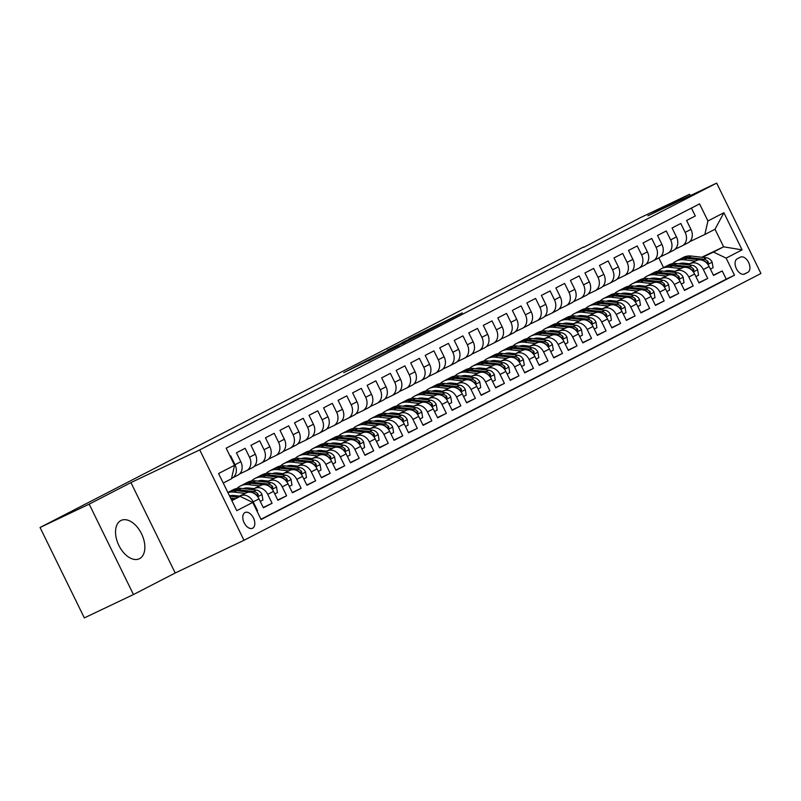 <?xml version="1.0" encoding="UTF-8"?>
<svg xmlns="http://www.w3.org/2000/svg" width="801" height="801" viewBox="0 0 801 801"><rect width="100%" height="100%" fill="white"/><g stroke="black" fill="none" stroke-linecap="round" stroke-linejoin="round"><path stroke-width="1.2" d="M445.316 321.672L462.307 312.881L408.76 339.033L445.316 321.672M139.544 558.657A21.226 12.746 64.6 0 0 141.617 533.947A21.226 12.746 64.6 0 0 121.091 520.43A21.226 12.746 64.6 0 0 120.871 520.54A21.226 12.746 64.6 0 0 118.788 545.261A21.226 12.746 64.6 0 0 139.314 558.768A21.226 12.746 64.6 0 0 139.544 558.657M252.625 528.199A8.711 5.227 64.6 0 0 253.486 518.057A8.711 5.227 64.6 0 0 245.056 512.51A8.711 5.227 64.6 0 0 244.966 512.56A8.711 5.227 64.6 0 0 244.115 522.703A8.711 5.227 64.6 0 0 252.535 528.239A8.711 5.227 64.6 0 0 252.625 528.199M368.18 360.981L399.068 345.581L360.019 364.185L343.699 372.675L392.77 348.695L368.2 361.031M130.933 482.602L89.181 504.139L40.05 527.499L84.335 617.901L133.467 594.542L175.219 572.995L244.005 540.295L199.719 449.902L130.933 482.602L175.219 572.995M690.302 195.634L689.621 194.253L647.879 215.799L716.665 183.099L199.719 449.902M689.621 194.253L640.49 217.612L583.659 247.349M40.05 527.499L583.498 247.028M422.758 333.296L442.422 323.143L387.053 350.237L422.758 333.296M420.765 334.397L364.896 361.682L420.765 334.397M256.971 511.078L257.562 510.768L256.971 511.058M237.777 497.131L240.55 495.819A10.884 8.701 62.7 0 1 253.196 501.857L259.003 498.853L263.369 507.774L272.09 503.278L263.229 507.484M252.295 489.641L255.068 488.32A10.884 8.701 62.7 0 1 267.714 494.357L273.521 491.363L277.897 500.275L286.608 495.779L277.757 499.994M266.813 482.152L269.587 480.83A10.884 8.701 62.7 0 1 282.242 486.868L288.05 483.864L292.415 492.785L301.126 488.29L292.275 492.495M281.341 474.653L284.115 473.331A10.884 8.701 62.7 0 1 296.76 479.368L302.568 476.375L306.933 485.286L315.654 480.79L306.793 485.005M295.859 467.163L298.633 465.842A10.884 8.701 62.7 0 1 311.279 471.879L317.086 468.875L321.461 477.796L330.172 473.301L321.321 477.506M310.377 459.664L313.151 458.342A10.884 8.701 62.7 0 1 325.797 464.38L331.614 461.386L335.979 470.297L344.69 465.802L335.839 470.017M324.896 452.175L327.669 450.853A10.884 8.701 62.7 0 1 340.325 456.89L346.132 453.887L350.498 462.808L359.208 458.312L350.357 462.517M339.424 444.675L342.197 443.353A10.884 8.701 62.7 0 1 354.843 449.391L360.65 446.397L365.016 455.308L373.737 450.813L364.876 455.028M353.942 437.186L356.715 435.864A10.884 8.701 62.7 0 1 369.361 441.902L375.168 438.898L379.544 447.819L388.255 443.323L379.404 447.529M368.46 429.686L371.233 428.365A10.884 8.701 62.7 0 1 383.889 434.402L389.697 431.409L394.062 440.32L402.773 435.824L393.922 440.039M382.988 422.197L385.762 420.875A10.884 8.701 62.7 0 1 398.407 426.913L404.215 423.909L408.58 432.83L417.301 428.335L408.44 432.54M397.506 414.698L400.28 413.376A10.884 8.701 62.7 0 1 412.926 419.414L418.733 416.42L423.108 425.331L431.819 420.835L422.968 425.051M412.024 407.208L414.798 405.887A10.884 8.701 62.7 0 1 427.444 411.924L433.261 408.921L437.626 417.842L446.337 413.346L437.486 417.551M426.543 399.709L429.316 398.387A10.884 8.701 62.7 0 1 441.972 404.425L447.779 401.431L452.144 410.342L460.855 405.847L452.004 410.062M441.071 392.22L443.844 390.898A10.884 8.701 62.7 0 1 456.49 396.936L462.297 393.932L466.663 402.853L475.383 398.357L466.522 402.563M455.589 384.72L458.362 383.399A10.884 8.701 62.7 0 1 471.008 389.436L476.815 386.442L481.191 395.354L489.902 390.858L481.051 395.073M470.107 377.231L472.88 375.909A10.884 8.701 62.7 0 1 485.536 381.947L491.343 378.943L495.709 387.864L504.42 383.369L495.569 387.574M484.635 369.732L487.409 368.41A10.884 8.701 62.7 0 1 500.054 374.447L505.862 371.454L510.227 380.365L518.948 375.869L510.087 380.085M499.153 362.242L501.927 360.921A10.884 8.701 62.7 0 1 514.572 366.958L520.38 363.954L524.755 372.876L533.466 368.38L524.615 372.585M513.671 354.743L516.445 353.421A10.884 8.701 62.7 0 1 529.091 359.459L534.908 356.465L539.273 365.376L547.984 360.881L539.133 365.096M528.189 347.254L530.963 345.932A10.884 8.701 62.7 0 1 543.619 351.969L549.426 348.966L553.791 357.887L562.502 353.391L553.651 357.596M542.718 339.754L545.491 338.433A10.884 8.701 62.7 0 1 558.137 344.47L563.944 341.476L568.309 350.387L577.03 345.892L568.169 350.107M557.236 332.265L560.009 330.943A10.884 8.701 62.7 0 1 572.655 336.981L578.462 333.977L582.838 342.898L591.549 338.402L582.697 342.608M571.754 324.765L574.527 323.444A10.884 8.701 62.7 0 1 587.183 329.481L592.99 326.488L597.356 335.399L606.067 330.903L597.216 335.118M586.282 317.276L589.055 315.954A10.884 8.701 62.7 0 1 601.701 321.992L607.508 318.988L611.874 327.909L620.585 323.414L611.734 327.619M600.8 309.777L603.574 308.455A10.884 8.701 62.7 0 1 616.219 314.493L622.027 311.499L626.402 320.41L635.113 315.914L626.262 320.13M615.318 302.287L618.092 300.966A10.884 8.701 62.7 0 1 630.737 307.003L636.555 304L640.92 312.921L649.631 308.425L640.78 312.63M629.836 294.788L632.61 293.466A10.884 8.701 62.7 0 1 645.266 299.504L651.073 296.51L655.438 305.421L664.149 300.926L655.298 305.141M644.364 287.299L647.138 285.977A10.884 8.701 62.7 0 1 659.784 292.015L665.591 289.011L669.956 297.932L678.677 293.436L669.816 297.642M658.883 279.799L661.656 278.478A10.884 8.701 62.7 0 1 674.302 284.515L680.109 281.521L684.485 290.433L693.195 285.937L684.344 290.152M673.401 272.31L676.174 270.988A10.884 8.701 62.7 0 1 688.83 277.026L694.637 274.022L699.003 282.943L707.714 278.448L703.348 269.526A10.884 8.701 -117.3 0 0 690.702 263.489L687.929 264.811M698.862 282.653L707.714 278.448M691.423 208.06L695.308 215.98L686.597 220.475L690.963 229.396A10.884 8.701 -117.3 0 1 688.089 242.803A10.884 8.701 -117.3 0 1 687.889 242.903M675.123 249.211L682.082 245.897A10.884 8.701 -117.3 0 0 682.282 245.797A10.884 8.701 -117.3 0 0 685.155 232.39L680.79 223.479L672.069 227.975L676.444 236.886A10.884 8.701 -117.3 0 1 673.571 250.292A10.884 8.701 -117.3 0 1 673.371 250.403M660.595 256.7L667.563 253.396A10.884 8.701 62.7 0 0 667.764 253.296A10.884 8.701 62.7 0 0 670.637 239.889L666.262 230.968L657.551 235.464L661.916 244.385A10.884 8.701 -117.3 0 1 659.053 257.792A10.884 8.701 -117.3 0 1 658.843 257.892M646.077 264.2L653.035 260.886A10.884 8.701 62.7 0 0 653.246 260.786A10.884 8.701 62.7 0 0 656.109 247.379L651.744 238.468L643.033 242.963L647.398 251.874A10.884 8.701 -117.3 0 1 644.525 265.281A10.884 8.701 -117.3 0 1 644.324 265.391M631.558 271.689L638.517 268.385A10.884 8.701 62.7 0 0 638.717 268.285A10.884 8.701 62.7 0 0 641.591 254.878L637.226 245.957L628.505 250.453L632.88 259.374A10.884 8.701 -117.3 0 1 630.007 272.781A10.884 8.701 -117.3 0 1 629.806 272.881M617.04 279.189L623.999 275.874A10.884 8.701 62.7 0 0 624.199 275.774A10.884 8.701 62.7 0 0 627.073 262.368L622.697 253.456L613.987 257.952L618.362 266.863A10.884 8.701 -117.3 0 1 615.488 280.27A10.884 8.701 -117.3 0 1 615.288 280.38M602.512 286.678L609.471 283.374A10.884 8.701 62.7 0 0 609.681 283.274A10.884 8.701 62.7 0 0 612.545 269.867L608.179 260.946L599.468 265.441L603.834 274.363A10.884 8.701 -117.3 0 1 600.97 287.769A10.884 8.701 -117.3 0 1 600.76 287.869M587.994 294.177L594.953 290.863A10.884 8.701 62.7 0 0 595.163 290.763A10.884 8.701 62.7 0 0 598.027 277.356L593.661 268.445L584.95 272.941L589.316 281.852A10.884 8.701 -117.3 0 1 586.442 295.259A10.884 8.701 -117.3 0 1 586.242 295.369M573.476 301.667L580.435 298.362A10.884 8.701 62.7 0 0 580.635 298.262A10.884 8.701 62.7 0 0 583.508 284.856L579.143 275.934L570.422 280.43L574.798 289.351A10.884 8.701 -117.3 0 1 571.924 302.758A10.884 8.701 -117.3 0 1 571.724 302.858M558.958 309.166L565.917 305.852A10.884 8.701 62.7 0 0 566.117 305.752A10.884 8.701 62.7 0 0 568.99 292.345L564.615 283.434L555.904 287.929L560.269 296.841A10.884 8.701 -117.3 0 1 557.406 310.247A10.884 8.701 -117.3 0 1 557.196 310.357M544.43 316.655L551.388 313.351A10.884 8.701 62.7 0 0 551.599 313.251A10.884 8.701 62.7 0 0 554.462 299.844L550.097 290.923L541.386 295.419L545.751 304.34A10.884 8.701 -117.3 0 1 542.878 317.747A10.884 8.701 -117.3 0 1 542.678 317.847M529.912 324.155L536.87 320.841A10.884 8.701 62.7 0 0 537.07 320.74A10.884 8.701 62.7 0 0 539.944 307.334L535.579 298.423L526.858 302.918L531.233 311.829A10.884 8.701 -117.3 0 1 528.36 325.236A10.884 8.701 -117.3 0 1 528.159 325.346M515.393 331.644L522.352 328.34A10.884 8.701 62.7 0 0 522.552 328.24A10.884 8.701 62.7 0 0 525.426 314.833L521.05 305.912L512.34 310.408L516.715 319.329A10.884 8.701 -117.3 0 1 513.841 332.735A10.884 8.701 -117.3 0 1 513.641 332.836M500.865 339.143L507.824 335.829A10.884 8.701 62.7 0 0 508.034 335.729A10.884 8.701 62.7 0 0 510.898 322.322L506.532 313.411L497.821 317.907L502.187 326.818A10.884 8.701 -117.3 0 1 499.323 340.225A10.884 8.701 -117.3 0 1 499.113 340.335M486.347 346.633L493.306 343.329A10.884 8.701 62.7 0 0 493.516 343.228A10.884 8.701 62.7 0 0 496.38 329.822L492.014 320.901L483.303 325.396L487.669 334.317A10.884 8.701 -117.3 0 1 484.795 347.724A10.884 8.701 -117.3 0 1 484.595 347.824M471.829 354.132L478.788 350.818A10.884 8.701 62.7 0 0 478.988 350.718A10.884 8.701 62.7 0 0 481.862 337.311L477.496 328.4L468.775 332.896L473.151 341.807A10.884 8.701 -117.3 0 1 470.277 355.213A10.884 8.701 -117.3 0 1 470.077 355.324M457.311 361.621L464.27 358.317A10.884 8.701 62.7 0 0 464.47 358.217A10.884 8.701 62.7 0 0 467.343 344.81L462.968 335.889L454.257 340.385L458.623 349.306A10.884 8.701 -117.3 0 1 455.759 362.713A10.884 8.701 -117.3 0 1 455.549 362.813M442.783 369.121L449.741 365.807A10.884 8.701 62.7 0 0 449.952 365.707A10.884 8.701 62.7 0 0 452.815 352.3L448.45 343.389L439.739 347.884L444.104 356.795A10.884 8.701 -117.3 0 1 441.241 370.202A10.884 8.701 -117.3 0 1 441.031 370.312M428.265 376.61L435.223 373.306A10.884 8.701 62.7 0 0 435.424 373.206A10.884 8.701 62.7 0 0 438.297 359.799L433.932 350.878L425.211 355.374L429.586 364.295A10.884 8.701 -117.3 0 1 426.713 377.702A10.884 8.701 -117.3 0 1 426.512 377.802M413.747 384.11L420.705 380.795A10.884 8.701 62.7 0 0 420.905 380.695A10.884 8.701 62.7 0 0 423.779 367.289L419.404 358.367L410.693 362.873L415.068 371.784A10.884 8.701 -117.3 0 1 412.195 385.191A10.884 8.701 -117.3 0 1 411.994 385.301M399.218 391.599L406.177 388.295A10.884 8.701 62.7 0 0 406.387 388.195A10.884 8.701 62.7 0 0 409.251 374.788L404.885 365.867L396.175 370.362L400.54 379.284A10.884 8.701 -117.3 0 1 397.676 392.69A10.884 8.701 -117.3 0 1 397.466 392.79M384.7 399.098L391.659 395.784A10.884 8.701 62.7 0 0 391.869 395.684A10.884 8.701 62.7 0 0 394.733 382.277L390.367 373.356L381.656 377.862L386.022 386.773A10.884 8.701 -117.3 0 1 383.148 400.18A10.884 8.701 -117.3 0 1 382.948 400.29M370.182 406.588L377.141 403.283A10.884 8.701 62.7 0 0 377.341 403.183A10.884 8.701 62.7 0 0 380.215 389.777L375.849 380.855L367.128 385.351L371.504 394.272A10.884 8.701 -117.3 0 1 368.63 407.679A10.884 8.701 -117.3 0 1 368.43 407.779M355.664 414.087L362.623 410.773A10.884 8.701 62.7 0 0 362.823 410.673A10.884 8.701 62.7 0 0 365.697 397.266L361.321 388.345L352.61 392.85L356.976 401.762A10.884 8.701 -117.3 0 1 354.112 415.168A10.884 8.701 -117.3 0 1 353.902 415.278M341.136 421.576L348.095 418.272A10.884 8.701 62.7 0 0 348.305 418.172A10.884 8.701 62.7 0 0 351.168 404.765L346.803 395.844L338.092 400.34L342.458 409.261A10.884 8.701 -117.3 0 1 339.594 422.668A10.884 8.701 -117.3 0 1 339.384 422.768M326.618 429.076L333.576 425.762A10.884 8.701 62.7 0 0 333.777 425.661A10.884 8.701 62.7 0 0 336.65 412.255L332.285 403.334L323.574 407.839L327.939 416.75A10.884 8.701 -117.3 0 1 325.066 430.157A10.884 8.701 -117.3 0 1 324.866 430.267M312.1 436.565L319.058 433.261A10.884 8.701 62.7 0 0 319.259 433.161A10.884 8.701 62.7 0 0 322.132 419.754L317.757 410.833L309.046 415.329L313.421 424.25A10.884 8.701 -117.3 0 1 310.548 437.656A10.884 8.701 -117.3 0 1 310.347 437.757M297.571 444.064L304.53 440.75A10.884 8.701 62.7 0 0 304.74 440.65A10.884 8.701 62.7 0 0 307.604 427.243L303.239 418.322L294.528 422.828L298.893 431.739A10.884 8.701 -117.3 0 1 296.03 445.146A10.884 8.701 -117.3 0 1 295.819 445.256M283.053 451.554L290.012 448.25A10.884 8.701 62.7 0 0 290.222 448.149A10.884 8.701 62.7 0 0 293.086 434.743L288.72 425.822L280.01 430.317L284.375 439.238A10.884 8.701 -117.3 0 1 281.501 452.645A10.884 8.701 -117.3 0 1 281.301 452.745M268.535 459.053L275.494 455.739A10.884 8.701 62.7 0 0 275.694 455.639A10.884 8.701 62.7 0 0 278.568 442.232L274.202 433.311L265.481 437.817L269.857 446.728A10.884 8.701 -117.3 0 1 266.983 460.134A10.884 8.701 -117.3 0 1 266.783 460.245M254.017 466.542L260.976 463.238A10.884 8.701 62.7 0 0 261.176 463.138A10.884 8.701 62.7 0 0 264.05 449.731L259.674 440.81L250.963 445.306L255.329 454.227A10.884 8.701 -117.3 0 1 252.465 467.634A10.884 8.701 -117.3 0 1 252.255 467.734M239.489 474.042L246.448 470.728A10.884 8.701 62.7 0 0 246.658 470.628A10.884 8.701 62.7 0 0 249.522 457.221L245.156 448.3L236.445 452.805L240.811 461.716A10.884 8.701 -117.3 0 1 237.947 475.123A10.884 8.701 -117.3 0 1 237.737 475.233M259.003 498.853A10.884 8.701 -117.3 0 0 246.358 492.815L237.376 497.091M273.521 491.363A10.884 8.701 -117.3 0 0 260.876 485.326L251.894 489.591M238.448 495.989L236.365 496.97M238.848 496.039L236.776 497.02M288.05 483.864A10.884 8.701 -117.3 0 0 275.394 477.827L266.413 482.102M252.966 488.5L250.893 489.481M253.366 488.54L251.294 489.531M302.568 476.375A10.884 8.701 -117.3 0 0 289.922 470.337L280.941 474.603M267.484 481L265.411 481.982M267.884 481.051L265.812 482.032M317.086 468.875A10.884 8.701 -117.3 0 0 304.44 462.838L295.459 467.113M282.002 473.511L279.929 474.492M282.413 473.551L280.33 474.542M331.614 461.386A10.884 8.701 -117.3 0 0 318.958 455.348L309.977 459.614M296.53 466.012L294.458 466.993M296.931 466.062L294.858 467.043M346.132 453.887A10.884 8.701 -117.3 0 0 333.486 447.849L324.495 452.124M311.048 458.522L308.976 459.504M311.449 458.562L309.376 459.554M360.65 446.397A10.884 8.701 -117.3 0 0 348.004 440.36L339.023 444.625M325.566 451.023L323.494 452.004M325.967 451.073L323.894 452.054M375.168 438.898A10.884 8.701 -117.3 0 0 362.523 432.86L353.541 437.136M340.095 443.534L338.012 444.515M340.495 443.574L338.423 444.565M389.697 431.409A10.884 8.701 -117.3 0 0 377.041 425.371L368.06 429.636M354.613 436.034L352.54 437.016M355.013 436.084L352.941 437.066M404.215 423.909A10.884 8.701 -117.3 0 0 391.569 417.872L382.588 422.147M369.131 428.545L367.058 429.526M369.531 428.585L367.459 429.576M418.733 416.42A10.884 8.701 -117.3 0 0 406.087 410.382L397.106 414.648M383.649 421.046L381.576 422.027M384.059 421.096L381.977 422.077M433.261 408.921A10.884 8.701 -117.3 0 0 420.605 402.883L411.624 407.158M398.177 413.556L396.105 414.538M398.578 413.596L396.505 414.588M447.779 401.431A10.884 8.701 -117.3 0 0 435.133 395.394L426.142 399.659M412.695 406.057L410.623 407.038M413.096 406.107L411.023 407.088M462.297 393.932A10.884 8.701 -117.3 0 0 449.651 387.894L440.67 392.17M427.213 398.568L425.141 399.549M427.614 398.608L425.541 399.599M476.815 386.442A10.884 8.701 -117.3 0 0 464.169 380.405L455.188 384.67M441.741 391.068L439.659 392.049M442.142 391.118L440.069 392.1M491.343 378.943A10.884 8.701 -117.3 0 0 478.688 372.906L469.706 377.181M456.26 383.579L454.187 384.56M456.66 383.619L454.588 384.61M505.862 371.454A10.884 8.701 -117.3 0 0 493.216 365.416L484.235 369.682M470.778 376.08L468.705 377.061M471.178 376.13L469.106 377.111M520.38 363.954A10.884 8.701 -117.3 0 0 507.734 357.917L498.753 362.192M485.296 368.59L483.223 369.571M485.696 368.63L483.624 369.621M534.908 356.465A10.884 8.701 -117.3 0 0 522.252 350.427L513.271 354.693M499.824 361.091L497.751 362.072M500.225 361.141L498.152 362.122M549.426 348.966A10.884 8.701 -117.3 0 0 536.78 342.928L527.789 347.203M514.342 353.601L512.27 354.583M514.743 353.641L512.67 354.633M563.944 341.476A10.884 8.701 -117.3 0 0 551.298 335.439L542.317 339.704M528.86 346.102L526.788 347.083M529.261 346.152L527.188 347.133M578.462 333.977A10.884 8.701 -117.3 0 0 565.816 327.939L556.835 332.215M543.388 338.613L541.306 339.594M543.789 338.653L541.716 339.644M592.99 326.488A10.884 8.701 -117.3 0 0 580.335 320.45L571.353 324.715M557.907 331.113L555.834 332.095M558.307 331.163L556.234 332.145M607.508 318.988A10.884 8.701 -117.3 0 0 594.863 312.951L585.881 317.226M572.425 323.624L570.352 324.605M572.825 323.664L570.753 324.655M622.027 311.499A10.884 8.701 -117.3 0 0 609.381 305.461L600.4 309.727M586.943 316.125L584.87 317.106M587.343 316.175L585.271 317.156M636.555 304A10.884 8.701 -117.3 0 0 623.899 297.962L614.918 302.237M601.471 308.635L599.398 309.617M601.871 308.675L599.799 309.667M651.073 296.51A10.884 8.701 -117.3 0 0 638.427 290.473L629.436 294.738M615.989 301.136L613.916 302.117M616.39 301.186L614.317 302.167M665.591 289.011A10.884 8.701 -117.3 0 0 652.945 282.973L643.964 287.249M630.507 293.647L628.435 294.628M630.908 293.687L628.835 294.678M680.109 281.521A10.884 8.701 -117.3 0 0 667.463 275.484L658.482 279.749M645.035 286.147L642.953 287.128M645.436 286.197L643.363 287.179M694.637 274.022A10.884 8.701 -117.3 0 0 681.981 267.985L673 272.26M659.553 278.658L657.481 279.639M659.954 278.698L657.881 279.689M740.394 257.171L737.2 258.823A8.431 5.066 64.6 0 0 736.379 268.645A8.431 5.066 64.6 0 0 744.54 274.012A8.431 5.066 64.6 0 0 744.62 273.972L747.814 272.32A8.431 5.066 64.6 0 0 748.645 262.498A8.431 5.066 64.6 0 0 740.484 257.131A8.431 5.066 64.6 0 0 740.394 257.171M244.005 540.295L760.95 273.501L716.665 183.099M231.849 500.645L240.09 496.39L252.736 502.427L261.116 519.529L734.497 275.214L726.127 258.112L713.471 252.075L702.447 257.321M252.736 502.427L236.766 510.668L218.573 473.531L234.543 465.291L226.162 448.19L699.553 203.875L707.934 220.976L723.904 212.726L742.096 249.862L726.127 258.112M231.559 478.397L231.93 478.227A10.884 8.701 62.7 0 0 232.13 478.127L237.947 475.123M674.472 271.209L672.399 272.19M260.986 519.258L726.247 279.138L722.232 270.948L713.521 275.444L709.155 266.533A10.884 8.701 -117.3 0 0 696.51 260.495L687.528 264.761M674.072 271.159L671.999 272.14M232.13 478.127A10.884 8.701 62.7 0 0 235.003 464.72L230.638 455.799L230.047 456.099M688.83 277.026L693.195 285.937M674.302 284.515L678.677 293.436M659.784 292.015L664.149 300.926M645.266 299.504L649.631 308.425M630.737 307.003L635.113 315.914M616.219 314.493L620.585 323.414M601.701 321.992L606.067 330.903M587.183 329.481L591.549 338.402M572.655 336.981L577.03 345.892M558.137 344.47L562.502 353.391M543.619 351.969L547.984 360.881M529.091 359.459L533.466 368.38M514.572 366.958L518.948 375.869M500.054 374.447L504.42 383.369M485.536 381.947L489.902 390.858M471.008 389.436L475.383 398.357M456.49 396.936L460.855 405.847M441.972 404.425L446.337 413.346M427.444 411.924L431.819 420.835M412.926 419.414L417.301 428.335M398.407 426.913L402.773 435.824M383.889 434.402L388.255 443.323M369.361 441.902L373.737 450.813M354.843 449.391L359.208 458.312M340.325 456.89L344.69 465.802M325.797 464.38L330.172 473.301M311.279 471.879L315.654 480.79M296.76 479.368L301.126 488.29M282.242 486.868L286.608 495.779M267.714 494.357L272.09 503.278M253.196 501.857L257.562 510.768M240.09 496.39L231.719 500.365M688.99 263.709L686.918 264.7M713.471 252.075L723.633 246.828L715.023 229.236L704.86 234.483L707.934 220.976M686.217 264.62L688.289 263.629M701.746 257.241L723.633 246.828L742.096 249.862M689.641 241.712L704.86 234.483M89.181 504.139L133.467 594.542M663.548 267.604L658.802 257.922M234.543 465.291L231.469 478.798L223.239 483.053M713.381 275.164L722.232 270.948M726.247 279.138L734.497 275.214M715.023 229.236L723.904 212.726M438.658 325.056L401.912 342.718L438.698 325.146M404.605 342.417L414.838 337.301L396.054 346.422L404.735 342.668M710.407 269.086L713.08 267.714L712.129 262.077A7.209 5.767 -117.3 0 0 706.492 257.782L691.333 256.05A20.816 16.641 -117.3 0 0 683.223 257.461L680.46 258.883A20.816 16.641 -117.3 0 0 679.608 259.364M681.571 263.159A17.282 13.817 -117.3 0 0 680.88 264.01M695.288 261.076L684.074 259.794A20.816 16.641 -117.3 0 0 675.964 261.206A20.816 16.641 -117.3 0 0 672.62 263.639M668.645 270.588A20.816 16.641 -117.3 0 0 668.354 271.729M689.601 263.779L684.324 263.179A17.282 13.817 -117.3 0 0 678.888 263.779M671.909 270.908A17.282 13.817 -117.3 0 0 671.518 272.09M701.696 260.065L701.986 260.105A7.209 5.767 62.7 0 1 706.492 262.688L708.294 263.599L708.234 261.787A7.209 5.767 -117.3 0 0 703.729 259.204L688.58 257.471A20.816 16.641 -117.3 0 0 680.46 258.883M675.964 261.206L678.717 259.784A20.816 16.641 62.7 0 1 686.837 258.373L699.413 259.804M695.889 276.585L698.552 275.214L697.611 269.577A7.209 5.767 -117.3 0 0 691.974 265.271L676.815 263.539A20.816 16.641 -117.3 0 0 668.695 264.951L665.941 266.373A20.816 16.641 -117.3 0 0 665.08 266.853M667.043 270.658A17.282 13.817 -117.3 0 0 666.362 271.499M680.76 268.565L669.556 267.284A20.816 16.641 -117.3 0 0 661.436 268.695A20.816 16.641 -117.3 0 0 658.102 271.139M654.117 278.087A20.816 16.641 -117.3 0 0 653.836 279.219M675.073 271.279L669.796 270.668A17.282 13.817 -117.3 0 0 664.369 271.269M657.391 278.408A17.282 13.817 -117.3 0 0 657 279.589M687.168 267.564L687.468 267.594A7.209 5.767 62.7 0 1 691.974 270.177L693.766 271.098L693.716 269.276A7.209 5.767 -117.3 0 0 689.21 266.703L674.062 264.961A20.816 16.641 -117.3 0 0 665.941 266.373M661.436 268.695L664.199 267.274A20.816 16.641 62.7 0 1 672.319 265.862L684.895 267.304M681.371 284.075L684.034 282.703L683.093 277.066A7.209 5.767 -117.3 0 0 677.446 272.771L662.297 271.038A20.816 16.641 -117.3 0 0 654.177 272.45L651.423 273.872A20.816 16.641 -117.3 0 0 650.562 274.353M652.525 278.147A17.282 13.817 -117.3 0 0 651.844 278.998M666.242 276.065L655.038 274.783A20.816 16.641 -117.3 0 0 646.918 276.195A20.816 16.641 -117.3 0 0 643.583 278.628M639.598 285.577A20.816 16.641 -117.3 0 0 639.318 286.718M660.555 278.768L655.278 278.167A17.282 13.817 -117.3 0 0 649.841 278.768M642.873 285.897A17.282 13.817 -117.3 0 0 642.482 287.078M672.65 275.053L672.95 275.093A7.209 5.767 62.7 0 1 677.446 277.677L679.248 278.588L679.188 276.776A7.209 5.767 -117.3 0 0 674.692 274.192L659.533 272.46A20.816 16.641 -117.3 0 0 651.423 273.872M646.918 276.195L649.681 274.773A20.816 16.641 62.7 0 1 657.791 273.361L670.367 274.793M666.843 291.574L669.516 290.202L668.575 284.565A7.209 5.767 -117.3 0 0 662.928 280.26L647.779 278.528A20.816 16.641 -117.3 0 0 639.659 279.939L636.895 281.361A20.816 16.641 -117.3 0 0 636.044 281.842M638.007 285.647A17.282 13.817 -117.3 0 0 637.316 286.488M651.724 283.554L640.51 282.272A20.816 16.641 -117.3 0 0 632.4 283.684A20.816 16.641 -117.3 0 0 629.055 286.127M625.08 293.076A20.816 16.641 -117.3 0 0 624.79 294.207M646.037 286.267L640.76 285.657A17.282 13.817 -117.3 0 0 635.323 286.257M628.354 293.396A17.282 13.817 -117.3 0 0 627.954 294.578M658.132 282.553L658.422 282.583A7.209 5.767 62.7 0 1 662.928 285.166L664.73 286.087L664.67 284.265A7.209 5.767 -117.3 0 0 660.164 281.692L645.015 279.95A20.816 16.641 -117.3 0 0 636.895 281.361M632.4 283.684L635.153 282.262A20.816 16.641 62.7 0 1 643.273 280.851L655.849 282.292M652.324 299.063L654.988 297.692L654.047 292.055A7.209 5.767 -117.3 0 0 648.409 287.759L633.251 286.027A20.816 16.641 -117.3 0 0 625.14 287.439L622.377 288.861A20.816 16.641 -117.3 0 0 621.526 289.341M623.478 293.136A17.282 13.817 -117.3 0 0 622.798 293.987M637.206 291.053L625.992 289.772A20.816 16.641 -117.3 0 0 617.871 291.184A20.816 16.641 -117.3 0 0 614.537 293.617M610.562 300.565A20.816 16.641 -117.3 0 0 610.272 301.707M631.508 293.757L626.232 293.156A17.282 13.817 -117.3 0 0 620.805 293.757M613.826 300.886A17.282 13.817 -117.3 0 0 613.436 302.067M643.614 290.042L643.904 290.082A7.209 5.767 62.7 0 1 648.409 292.665L650.212 293.577L650.152 291.764A7.209 5.767 -117.3 0 0 645.646 289.181L630.497 287.449A20.816 16.641 -117.3 0 0 622.377 288.861M617.871 291.184L620.635 289.762A20.816 16.641 62.7 0 1 628.755 288.35L641.331 289.782M637.806 306.563L640.47 305.191L639.528 299.554A7.209 5.767 -117.3 0 0 633.881 295.249L618.732 293.516A20.816 16.641 -117.3 0 0 610.612 294.928L607.859 296.35A20.816 16.641 -117.3 0 0 606.998 296.831M608.96 300.635A17.282 13.817 -117.3 0 0 608.279 301.476M622.677 298.543L611.473 297.261A20.816 16.641 -117.3 0 0 603.353 298.673A20.816 16.641 -117.3 0 0 600.019 301.116M596.034 308.065A20.816 16.641 -117.3 0 0 595.754 309.196M616.99 301.256L611.714 300.645A17.282 13.817 -117.3 0 0 606.287 301.246M599.308 308.385A17.282 13.817 -117.3 0 0 598.918 309.566M629.085 297.541L629.386 297.571A7.209 5.767 62.7 0 1 633.891 300.155L635.684 301.076L635.634 299.254A7.209 5.767 -117.3 0 0 631.128 296.68L615.969 294.938A20.816 16.641 -117.3 0 0 607.859 296.35M603.353 298.673L606.117 297.251A20.816 16.641 62.7 0 1 614.227 295.839L626.803 297.281M623.288 314.052L625.951 312.68L625.01 307.043A7.209 5.767 -117.3 0 0 619.363 302.748L604.214 301.016A20.816 16.641 -117.3 0 0 596.094 302.428L593.331 303.849A20.816 16.641 -117.3 0 0 592.48 304.33M594.442 308.125A17.282 13.817 -117.3 0 0 593.761 308.976M608.159 306.042L596.955 304.76A20.816 16.641 -117.3 0 0 588.835 306.172A20.816 16.641 -117.3 0 0 585.491 308.605M581.516 315.554A20.816 16.641 -117.3 0 0 581.236 316.695M602.472 308.745L597.196 308.145A17.282 13.817 -117.3 0 0 591.759 308.745M584.79 315.874A17.282 13.817 -117.3 0 0 584.4 317.056M614.567 305.031L614.868 305.071A7.209 5.767 62.7 0 1 619.363 307.654L621.165 308.565L621.105 306.753A7.209 5.767 -117.3 0 0 616.61 304.17L601.451 302.438A20.816 16.641 -117.3 0 0 593.331 303.849M588.835 306.172L591.589 304.75A20.816 16.641 62.7 0 1 599.709 303.339L612.284 304.77M608.76 321.551L611.433 320.18L610.482 314.543A7.209 5.767 -117.3 0 0 604.845 310.237L589.686 308.505A20.816 16.641 -117.3 0 0 581.576 309.917L578.813 311.339A20.816 16.641 -117.3 0 0 577.962 311.819M579.924 315.624A17.282 13.817 -117.3 0 0 579.233 316.465M593.641 313.531L582.427 312.25A20.816 16.641 -117.3 0 0 574.317 313.662A20.816 16.641 -117.3 0 0 570.973 316.105M566.998 323.053A20.816 16.641 -117.3 0 0 566.707 324.185M587.954 316.245L582.677 315.634A17.282 13.817 -117.3 0 0 577.241 316.235M570.262 323.374A17.282 13.817 -117.3 0 0 569.871 324.555M600.049 312.53L600.339 312.56A7.209 5.767 62.7 0 1 604.845 315.143L606.647 316.065L606.587 314.242A7.209 5.767 -117.3 0 0 602.082 311.669L586.933 309.927A20.816 16.641 -117.3 0 0 578.813 311.339M574.317 313.662L577.07 312.24A20.816 16.641 62.7 0 1 585.191 310.828L597.766 312.27M594.242 329.041L596.905 327.669L595.964 322.032A7.209 5.767 -117.3 0 0 590.327 317.737L575.168 316.005A20.816 16.641 -117.3 0 0 567.048 317.416L564.294 318.838A20.816 16.641 -117.3 0 0 563.433 319.319M565.396 323.113A17.282 13.817 -117.3 0 0 564.715 323.964M579.113 321.031L567.909 319.749A20.816 16.641 -117.3 0 0 559.789 321.161A20.816 16.641 -117.3 0 0 556.455 323.594M552.47 330.543A20.816 16.641 -117.3 0 0 552.189 331.684M573.426 323.734L568.149 323.133A17.282 13.817 -117.3 0 0 562.723 323.734M555.744 330.863A17.282 13.817 -117.3 0 0 555.353 332.045M585.521 320.02L585.821 320.06A7.209 5.767 62.7 0 1 590.327 322.643L592.119 323.554L592.069 321.742A7.209 5.767 -117.3 0 0 587.564 319.158L572.415 317.426A20.816 16.641 -117.3 0 0 564.294 318.838M559.789 321.161L562.552 319.739A20.816 16.641 62.7 0 1 570.672 318.327L583.248 319.759M579.724 336.54L582.387 335.168L581.446 329.531A7.209 5.767 -117.3 0 0 575.799 325.226L560.65 323.494A20.816 16.641 -117.3 0 0 552.53 324.906L549.776 326.327A20.816 16.641 -117.3 0 0 548.915 326.808M550.878 330.613A17.282 13.817 -117.3 0 0 550.197 331.454M564.595 328.52L553.391 327.239A20.816 16.641 -117.3 0 0 545.271 328.65A20.816 16.641 -117.3 0 0 541.937 331.093M537.952 338.042A20.816 16.641 -117.3 0 0 537.671 339.173M558.908 331.234L553.631 330.623A17.282 13.817 -117.3 0 0 548.204 331.224M541.226 338.362A17.282 13.817 -117.3 0 0 540.835 339.544M571.003 327.519L571.303 327.549A7.209 5.767 62.7 0 1 575.799 330.132L577.601 331.053L577.541 329.231A7.209 5.767 -117.3 0 0 573.045 326.658L557.886 324.916A20.816 16.641 -117.3 0 0 549.776 326.327M545.271 328.65L548.034 327.229A20.816 16.641 62.7 0 1 556.144 325.817L568.72 327.259M565.196 344.03L567.869 342.658L566.928 337.021A7.209 5.767 -117.3 0 0 561.281 332.725L546.132 330.993A20.816 16.641 -117.3 0 0 538.012 332.405L535.248 333.827A20.816 16.641 -117.3 0 0 534.397 334.307M536.36 338.102A17.282 13.817 -117.3 0 0 535.669 338.953M550.077 336.019L538.863 334.738A20.816 16.641 -117.3 0 0 530.753 336.15A20.816 16.641 -117.3 0 0 527.408 338.583M523.433 345.531A20.816 16.641 -117.3 0 0 523.153 346.673M544.39 338.723L539.113 338.122A17.282 13.817 -117.3 0 0 533.676 338.723M526.708 345.852A17.282 13.817 -117.3 0 0 526.307 347.033M556.485 335.008L556.775 335.048A7.209 5.767 62.7 0 1 561.281 337.632L563.083 338.543L563.023 336.73A7.209 5.767 -117.3 0 0 558.517 334.147L543.368 332.415A20.816 16.641 -117.3 0 0 535.248 333.827M530.753 336.15L533.506 334.728A20.816 16.641 62.7 0 1 541.626 333.316L554.202 334.748M550.677 351.529L553.341 350.157L552.4 344.52A7.209 5.767 -117.3 0 0 546.763 340.215L531.604 338.483A20.816 16.641 -117.3 0 0 523.494 339.894L520.73 341.316A20.816 16.641 -117.3 0 0 519.879 341.797M521.831 345.601A17.282 13.817 -117.3 0 0 521.151 346.443M535.559 343.509L524.345 342.227A20.816 16.641 -117.3 0 0 516.224 343.639A20.816 16.641 -117.3 0 0 512.89 346.082M508.915 353.031A20.816 16.641 -117.3 0 0 508.625 354.162M529.861 346.222L524.585 345.611A17.282 13.817 -117.3 0 0 519.158 346.212M512.179 353.351A17.282 13.817 -117.3 0 0 511.789 354.533M541.967 342.508L542.257 342.538A7.209 5.767 62.7 0 1 546.763 345.121L548.565 346.042L548.505 344.22A7.209 5.767 -117.3 0 0 543.999 341.647L528.85 339.904A20.816 16.641 -117.3 0 0 520.73 341.316M516.224 343.639L518.988 342.217A20.816 16.641 62.7 0 1 527.108 340.805L539.684 342.247M536.159 359.018L538.823 357.647L537.882 352.009A7.209 5.767 -117.3 0 0 532.234 347.714L517.086 345.982A20.816 16.641 -117.3 0 0 508.965 347.394L506.212 348.815A20.816 16.641 -117.3 0 0 505.351 349.296M507.313 353.091A17.282 13.817 -117.3 0 0 506.632 353.942M521.03 351.008L509.826 349.727A20.816 16.641 -117.3 0 0 501.706 351.138A20.816 16.641 -117.3 0 0 498.372 353.571M494.387 360.52A20.816 16.641 -117.3 0 0 494.107 361.662M515.343 353.712L510.067 353.111A17.282 13.817 -117.3 0 0 504.64 353.712M497.661 360.84A17.282 13.817 -117.3 0 0 497.271 362.022M527.438 349.997L527.739 350.037A7.209 5.767 62.7 0 1 532.244 352.62L534.037 353.531L533.987 351.719A7.209 5.767 -117.3 0 0 529.481 349.136L514.322 347.404A20.816 16.641 -117.3 0 0 506.212 348.815M501.706 351.138L504.47 349.717A20.816 16.641 62.7 0 1 512.58 348.305L525.156 349.737M521.641 366.518L524.305 365.146L523.363 359.509A7.209 5.767 -117.3 0 0 517.716 355.203L502.567 353.471A20.816 16.641 -117.3 0 0 494.447 354.883L491.684 356.305A20.816 16.641 -117.3 0 0 490.833 356.785M492.795 360.59A17.282 13.817 -117.3 0 0 492.114 361.431M506.512 358.498L495.308 357.216A20.816 16.641 -117.3 0 0 487.188 358.628A20.816 16.641 -117.3 0 0 483.844 361.071M479.869 368.019A20.816 16.641 -117.3 0 0 479.589 369.151M500.825 361.211L495.549 360.6A17.282 13.817 -117.3 0 0 490.112 361.201M483.143 368.34A17.282 13.817 -117.3 0 0 482.753 369.521M512.92 357.496L513.221 357.526A7.209 5.767 62.7 0 1 517.716 360.11L519.519 361.031L519.459 359.208A7.209 5.767 -117.3 0 0 514.963 356.635L499.804 354.893A20.816 16.641 -117.3 0 0 491.684 356.305M487.188 358.628L489.942 357.206A20.816 16.641 62.7 0 1 498.062 355.794L510.637 357.236M507.113 374.007L509.786 372.635L508.835 366.998A7.209 5.767 -117.3 0 0 503.198 362.703L488.039 360.961A20.816 16.641 -117.3 0 0 479.929 362.382L477.166 363.804A20.816 16.641 -117.3 0 0 476.315 364.285M478.277 368.08A17.282 13.817 -117.3 0 0 477.586 368.931M491.994 365.997L480.78 364.715A20.816 16.641 -117.3 0 0 472.67 366.127A20.816 16.641 -117.3 0 0 469.326 368.56M465.351 375.509A20.816 16.641 -117.3 0 0 465.061 376.65M486.307 368.7L481.031 368.1A17.282 13.817 -117.3 0 0 475.594 368.7M468.615 375.829A17.282 13.817 -117.3 0 0 468.225 377.011M498.402 364.986L498.693 365.026A7.209 5.767 62.7 0 1 503.198 367.609L505 368.52L504.94 366.708A7.209 5.767 -117.3 0 0 500.435 364.125L485.286 362.392A20.816 16.641 -117.3 0 0 477.166 363.804M472.67 366.127L475.424 364.705A20.816 16.641 62.7 0 1 483.544 363.294L496.119 364.725M492.595 381.506L495.258 380.135L494.317 374.498A7.209 5.767 -117.3 0 0 488.68 370.192L473.521 368.46A20.816 16.641 -117.3 0 0 465.401 369.872L462.648 371.294A20.816 16.641 -117.3 0 0 461.787 371.774M463.749 375.579A17.282 13.817 -117.3 0 0 463.068 376.42M477.466 373.486L466.262 372.205A20.816 16.641 -117.3 0 0 458.142 373.616A20.816 16.641 -117.3 0 0 454.808 376.059M450.823 383.008A20.816 16.641 -117.3 0 0 450.542 384.14M471.779 376.19L466.502 375.589A17.282 13.817 -117.3 0 0 461.076 376.19M454.097 383.329A17.282 13.817 -117.3 0 0 453.706 384.5M483.874 372.485L484.174 372.515A7.209 5.767 62.7 0 1 488.68 375.098L490.472 376.019L490.422 374.197A7.209 5.767 -117.3 0 0 485.917 371.624L470.768 369.882A20.816 16.641 -117.3 0 0 462.648 371.294M458.142 373.616L460.905 372.195A20.816 16.641 62.7 0 1 469.026 370.783L481.601 372.225M478.077 388.996L480.74 387.624L479.799 381.987A7.209 5.767 -117.3 0 0 474.152 377.692L459.003 375.949A20.816 16.641 -117.3 0 0 450.883 377.371L448.129 378.793A20.816 16.641 -117.3 0 0 447.268 379.274M449.231 383.068A17.282 13.817 -117.3 0 0 448.55 383.919M462.948 380.986L451.744 379.704A20.816 16.641 -117.3 0 0 443.624 381.116A20.816 16.641 -117.3 0 0 440.29 383.549M436.305 390.498A20.816 16.641 -117.3 0 0 436.024 391.639M457.261 383.689L451.984 383.088A17.282 13.817 -117.3 0 0 446.558 383.689M439.579 390.818A17.282 13.817 -117.3 0 0 439.188 391.999M469.356 379.974L469.656 380.014A7.209 5.767 62.7 0 1 474.152 382.598L475.954 383.509L475.894 381.697A7.209 5.767 -117.3 0 0 471.399 379.113L456.24 377.381A20.816 16.641 -117.3 0 0 448.129 378.793M443.624 381.116L446.387 379.694A20.816 16.641 62.7 0 1 454.497 378.282L467.073 379.714M463.549 396.495L466.222 395.123L465.281 389.486A7.209 5.767 -117.3 0 0 459.634 385.181L444.485 383.449A20.816 16.641 -117.3 0 0 436.365 384.86L433.601 386.282A20.816 16.641 -117.3 0 0 432.75 386.763M434.713 390.568A17.282 13.817 -117.3 0 0 434.032 391.409M448.43 388.475L437.216 387.193A20.816 16.641 -117.3 0 0 429.106 388.605A20.816 16.641 -117.3 0 0 425.762 391.048M421.787 397.997A20.816 16.641 -117.3 0 0 421.506 399.128M442.743 391.178L437.466 390.578A17.282 13.817 -117.3 0 0 432.029 391.178M425.061 398.317A17.282 13.817 -117.3 0 0 424.66 399.489M454.838 387.474L455.128 387.504A7.209 5.767 62.7 0 1 459.634 390.087L461.436 391.008L461.376 389.186A7.209 5.767 -117.3 0 0 456.87 386.603L441.721 384.87A20.816 16.641 -117.3 0 0 433.601 386.282M429.106 388.605L431.859 387.183A20.816 16.641 62.7 0 1 439.979 385.772L452.555 387.213M449.031 403.984L451.694 402.613L450.753 396.976A7.209 5.767 -117.3 0 0 445.116 392.68L429.957 390.938A20.816 16.641 -117.3 0 0 421.847 392.36L419.083 393.782A20.816 16.641 -117.3 0 0 418.232 394.262M420.185 398.057A17.282 13.817 -117.3 0 0 419.504 398.898M433.912 395.974L422.698 394.693A20.816 16.641 -117.3 0 0 414.578 396.105A20.816 16.641 -117.3 0 0 411.243 398.538M407.268 405.486A20.816 16.641 -117.3 0 0 406.978 406.628M428.215 398.678L422.938 398.077A17.282 13.817 -117.3 0 0 417.511 398.678M410.533 405.807A17.282 13.817 -117.3 0 0 410.142 406.988M440.32 394.963L440.61 395.003A7.209 5.767 62.7 0 1 445.116 397.586L446.918 398.498L446.858 396.685A7.209 5.767 -117.3 0 0 442.352 394.102L427.203 392.37A20.816 16.641 -117.3 0 0 419.083 393.782M414.578 396.105L417.341 394.683A20.816 16.641 62.7 0 1 425.461 393.271L438.037 394.703M434.512 411.484L437.176 410.112L436.235 404.475A7.209 5.767 -117.3 0 0 430.588 400.17L415.439 398.437A20.816 16.641 -117.3 0 0 407.319 399.849L404.565 401.271A20.816 16.641 -117.3 0 0 403.704 401.752M405.666 405.556A17.282 13.817 -117.3 0 0 404.986 406.397M419.384 403.464L408.18 402.182A20.816 16.641 -117.3 0 0 400.059 403.594A20.816 16.641 -117.3 0 0 396.725 406.037M392.74 412.986A20.816 16.641 -117.3 0 0 392.46 414.117M413.696 406.167L408.42 405.566A17.282 13.817 -117.3 0 0 402.993 406.167M396.014 413.306A17.282 13.817 -117.3 0 0 395.624 414.477M425.792 402.462L426.092 402.492A7.209 5.767 62.7 0 1 430.598 405.076L432.39 405.997L432.34 404.175A7.209 5.767 -117.3 0 0 427.834 401.591L412.685 399.859A20.816 16.641 -117.3 0 0 404.565 401.271M400.059 403.594L402.823 402.172A20.816 16.641 62.7 0 1 410.933 400.76L423.509 402.202M419.994 418.973L422.658 417.601L421.716 411.964A7.209 5.767 -117.3 0 0 416.069 407.669L400.921 405.927A20.816 16.641 -117.3 0 0 392.8 407.349L390.037 408.77A20.816 16.641 -117.3 0 0 389.186 409.251M391.148 413.046A17.282 13.817 -117.3 0 0 390.467 413.887M404.865 410.963L393.661 409.681A20.816 16.641 -117.3 0 0 385.541 411.093A20.816 16.641 -117.3 0 0 382.197 413.526M378.222 420.475A20.816 16.641 -117.3 0 0 377.942 421.616M399.178 413.666L393.902 413.066A17.282 13.817 -117.3 0 0 388.465 413.666M381.496 420.795A17.282 13.817 -117.3 0 0 381.106 421.977M411.273 409.952L411.574 409.992A7.209 5.767 62.7 0 1 416.069 412.575L417.872 413.486L417.812 411.674A7.209 5.767 -117.3 0 0 413.316 409.091L398.157 407.359A20.816 16.641 -117.3 0 0 390.037 408.77M385.541 411.093L388.295 409.671A20.816 16.641 62.7 0 1 396.415 408.26L408.991 409.691M405.466 426.472L408.14 425.101L407.188 419.464A7.209 5.767 -117.3 0 0 401.551 415.158L386.392 413.426A20.816 16.641 -117.3 0 0 378.282 414.838L375.519 416.26A20.816 16.641 -117.3 0 0 374.668 416.74M376.63 420.545A17.282 13.817 -117.3 0 0 375.939 421.386M390.347 418.452L379.133 417.171A20.816 16.641 -117.3 0 0 371.023 418.583A20.816 16.641 -117.3 0 0 367.679 421.026M363.704 427.974A20.816 16.641 -117.3 0 0 363.414 429.106M384.66 421.156L379.384 420.555A17.282 13.817 -117.3 0 0 373.947 421.156M366.968 428.295A17.282 13.817 -117.3 0 0 366.578 429.466M396.755 417.451L397.046 417.481A7.209 5.767 62.7 0 1 401.551 420.064L403.354 420.986L403.293 419.163A7.209 5.767 -117.3 0 0 398.788 416.58L383.639 414.848A20.816 16.641 -117.3 0 0 375.519 416.26M371.023 418.583L373.777 417.161A20.816 16.641 62.7 0 1 381.897 415.749L394.472 417.191M390.948 433.962L393.611 432.59L392.67 426.953A7.209 5.767 -117.3 0 0 387.033 422.658L371.874 420.915A20.816 16.641 -117.3 0 0 363.754 422.337L361.001 423.759A20.816 16.641 -117.3 0 0 360.14 424.24M362.102 428.034A17.282 13.817 -117.3 0 0 361.421 428.875M375.819 425.952L364.615 424.67A20.816 16.641 -117.3 0 0 356.495 426.082A20.816 16.641 -117.3 0 0 353.161 428.515M349.176 435.464A20.816 16.641 -117.3 0 0 348.896 436.605M370.132 428.655L364.855 428.054A17.282 13.817 -117.3 0 0 359.429 428.655M352.45 435.784A17.282 13.817 -117.3 0 0 352.06 436.966M382.227 424.941L382.528 424.981A7.209 5.767 62.7 0 1 387.033 427.564L388.835 428.475L388.775 426.663A7.209 5.767 -117.3 0 0 384.27 424.079L369.121 422.347A20.816 16.641 -117.3 0 0 361.001 423.759M356.495 426.082L359.259 424.66A20.816 16.641 62.7 0 1 367.379 423.248L379.954 424.68M376.43 441.461L379.093 440.079L378.152 434.452A7.209 5.767 -117.3 0 0 372.505 430.147L357.356 428.415A20.816 16.641 -117.3 0 0 349.236 429.827L346.483 431.248A20.816 16.641 -117.3 0 0 345.621 431.729M347.584 435.534A17.282 13.817 -117.3 0 0 346.903 436.375M361.301 433.441L350.097 432.16A20.816 16.641 -117.3 0 0 341.977 433.571A20.816 16.641 -117.3 0 0 338.643 436.014M334.658 442.963A20.816 16.641 -117.3 0 0 334.377 444.094M355.614 436.144L350.337 435.544A17.282 13.817 -117.3 0 0 344.911 436.144M337.932 443.283A17.282 13.817 -117.3 0 0 337.541 444.455M367.709 432.44L368.009 432.47A7.209 5.767 62.7 0 1 372.505 435.053L374.307 435.974L374.247 434.152A7.209 5.767 -117.3 0 0 369.752 431.569L354.593 429.837A20.816 16.641 -117.3 0 0 346.483 431.248M341.977 433.571L344.74 432.15A20.816 16.641 62.7 0 1 352.851 430.738L365.426 432.18M361.902 448.95L364.575 447.579L363.634 441.942A7.209 5.767 -117.3 0 0 357.987 437.646L342.838 435.904A20.816 16.641 -117.3 0 0 334.718 437.326L331.954 438.748A20.816 16.641 -117.3 0 0 331.103 439.228M333.066 443.023A17.282 13.817 -117.3 0 0 332.385 443.864M346.783 440.94L335.569 439.659A20.816 16.641 -117.3 0 0 327.459 441.071A20.816 16.641 -117.3 0 0 324.115 443.504M320.14 450.452A20.816 16.641 -117.3 0 0 319.859 451.594M341.096 443.644L335.819 443.043A17.282 13.817 -117.3 0 0 330.382 443.644M323.414 450.773A17.282 13.817 -117.3 0 0 323.013 451.954M353.191 439.929L353.481 439.969A7.209 5.767 62.7 0 1 357.987 442.553L359.789 443.464L359.729 441.651A7.209 5.767 -117.3 0 0 355.223 439.068L340.075 437.336A20.816 16.641 -117.3 0 0 331.954 438.748M327.459 441.071L330.212 439.649A20.816 16.641 62.7 0 1 338.332 438.237L350.908 439.669M347.384 456.45L350.047 455.068L349.106 449.441A7.209 5.767 -117.3 0 0 343.469 445.136L328.31 443.404A20.816 16.641 -117.3 0 0 320.2 444.815L317.436 446.237A20.816 16.641 -117.3 0 0 316.585 446.718M318.538 450.522A17.282 13.817 -117.3 0 0 317.857 451.363M332.265 448.43L321.051 447.148A20.816 16.641 -117.3 0 0 312.931 448.56A20.816 16.641 -117.3 0 0 309.597 451.003M305.622 457.952A20.816 16.641 -117.3 0 0 305.331 459.083M326.568 451.133L321.291 450.532A17.282 13.817 -117.3 0 0 315.864 451.133M308.886 458.272A17.282 13.817 -117.3 0 0 308.495 459.444M338.673 447.429L338.963 447.459A7.209 5.767 62.7 0 1 343.469 450.042L345.271 450.963L345.211 449.141A7.209 5.767 -117.3 0 0 340.705 446.558L325.556 444.825A20.816 16.641 -117.3 0 0 317.436 446.237M312.931 448.56L315.694 447.138A20.816 16.641 62.7 0 1 323.814 445.726L336.39 447.168M332.866 463.939L335.529 462.567L334.588 456.93A7.209 5.767 -117.3 0 0 328.941 452.635L313.792 450.893A20.816 16.641 -117.3 0 0 305.672 452.315L302.918 453.736A20.816 16.641 -117.3 0 0 302.057 454.217M304.02 458.012A17.282 13.817 -117.3 0 0 303.339 458.853M317.737 455.929L306.533 454.648A20.816 16.641 -117.3 0 0 298.413 456.059A20.816 16.641 -117.3 0 0 295.078 458.492M291.093 465.441A20.816 16.641 -117.3 0 0 290.813 466.582M312.05 458.633L306.773 458.032A17.282 13.817 -117.3 0 0 301.346 458.633M294.368 465.761A17.282 13.817 -117.3 0 0 293.977 466.943M324.145 454.918L324.445 454.958A7.209 5.767 62.7 0 1 328.951 457.541L330.743 458.452L330.693 456.64A7.209 5.767 -117.3 0 0 326.187 454.057L311.038 452.325A20.816 16.641 -117.3 0 0 302.918 453.736M298.413 456.059L301.176 454.638A20.816 16.641 62.7 0 1 309.286 453.226L321.862 454.658M318.347 471.439L321.011 470.057L320.07 464.43A7.209 5.767 -117.3 0 0 314.423 460.124L299.274 458.392A20.816 16.641 -117.3 0 0 291.153 459.804L288.39 461.226A20.816 16.641 -117.3 0 0 287.539 461.706M289.501 465.511A17.282 13.817 -117.3 0 0 288.821 466.352M303.219 463.419L292.015 462.137A20.816 16.641 -117.3 0 0 283.894 463.549A20.816 16.641 -117.3 0 0 280.55 465.992M276.575 472.94A20.816 16.641 -117.3 0 0 276.295 474.072M297.531 466.122L292.255 465.521A17.282 13.817 -117.3 0 0 286.818 466.122M279.849 473.261A17.282 13.817 -117.3 0 0 279.459 474.432M309.627 462.417L309.927 462.447A7.209 5.767 62.7 0 1 314.423 465.031L316.225 465.952L316.165 464.129A7.209 5.767 -117.3 0 0 311.669 461.546L296.51 459.814A20.816 16.641 -117.3 0 0 288.39 461.226M283.894 463.549L286.648 462.127A20.816 16.641 62.7 0 1 294.768 460.715L307.344 462.157M303.819 478.928L306.493 477.556L305.541 471.919A7.209 5.767 -117.3 0 0 299.904 467.624L284.745 465.882A20.816 16.641 -117.3 0 0 276.635 467.303L273.872 468.725A20.816 16.641 -117.3 0 0 273.021 469.206M274.983 473.001A17.282 13.817 -117.3 0 0 274.292 473.842M288.7 470.918L277.486 469.636A20.816 16.641 -117.3 0 0 269.376 471.048A20.816 16.641 -117.3 0 0 266.032 473.481M262.057 480.43A20.816 16.641 -117.3 0 0 261.767 481.571M283.013 473.621L277.737 473.021A17.282 13.817 -117.3 0 0 272.3 473.621M265.321 480.75A17.282 13.817 -117.3 0 0 264.931 481.932M295.108 469.907L295.399 469.947A7.209 5.767 62.7 0 1 299.904 472.53L301.707 473.441L301.647 471.629A7.209 5.767 -117.3 0 0 297.141 469.046L281.992 467.313A20.816 16.641 -117.3 0 0 273.872 468.725M269.376 471.048L272.13 469.626A20.816 16.641 62.7 0 1 280.25 468.215L292.826 469.646M289.301 486.427L291.964 485.046L291.023 479.419A7.209 5.767 -117.3 0 0 285.386 475.113L270.227 473.381A20.816 16.641 -117.3 0 0 262.107 474.793L259.354 476.215A20.816 16.641 -117.3 0 0 258.503 476.695M260.455 480.5A17.282 13.817 -117.3 0 0 259.774 481.341M274.172 478.407L262.968 477.126A20.816 16.641 -117.3 0 0 254.848 478.537A20.816 16.641 -117.3 0 0 251.514 480.98M247.529 487.929A20.816 16.641 -117.3 0 0 247.249 489.061M268.485 481.111L263.209 480.51A17.282 13.817 -117.3 0 0 257.782 481.111M250.803 488.25A17.282 13.817 -117.3 0 0 250.413 489.421M280.59 477.406L280.881 477.436A7.209 5.767 62.7 0 1 285.386 480.019L287.189 480.94L287.128 479.118A7.209 5.767 -117.3 0 0 282.623 476.535L267.474 474.803A20.816 16.641 -117.3 0 0 259.354 476.215M254.848 478.537L257.612 477.116A20.816 16.641 62.7 0 1 265.732 475.704L278.307 477.146M274.783 493.917L277.446 492.545L276.505 486.908A7.209 5.767 -117.3 0 0 270.858 482.613L255.709 480.87A20.816 16.641 -117.3 0 0 247.589 482.282L244.836 483.714A20.816 16.641 -117.3 0 0 243.975 484.194M245.937 487.989A17.282 13.817 -117.3 0 0 245.256 488.83M259.654 485.907L248.45 484.625A20.816 16.641 -117.3 0 0 240.33 486.037A20.816 16.641 -117.3 0 0 236.996 488.47M233.011 495.418A20.816 16.641 -117.3 0 0 232.731 496.56M253.967 488.61L248.69 488.009A17.282 13.817 -117.3 0 0 243.264 488.61M236.285 495.739A17.282 13.817 -117.3 0 0 235.894 496.92M266.062 484.895L266.363 484.935A7.209 5.767 62.7 0 1 270.858 487.519L272.66 488.43L272.6 486.618A7.209 5.767 -117.3 0 0 268.105 484.034L252.946 482.302A20.816 16.641 -117.3 0 0 244.836 483.714M240.33 486.037L243.093 484.615A20.816 16.641 62.7 0 1 251.204 483.203L263.779 484.635M260.255 501.416L262.928 500.034L261.987 494.407A7.209 5.767 -117.3 0 0 256.34 490.102L241.191 488.37A20.816 16.641 -117.3 0 0 233.071 489.781L230.308 491.203A20.816 16.641 -117.3 0 0 229.456 491.684M231.419 495.489A17.282 13.817 -117.3 0 0 230.738 496.33M245.136 493.396L233.932 492.114A20.816 16.641 -117.3 0 0 227.935 492.655M239.449 496.099L234.172 495.499A17.282 13.817 -117.3 0 0 229.507 495.849M251.544 492.395L251.834 492.425A7.209 5.767 62.7 0 1 256.34 495.008L258.142 495.929L258.082 494.107A7.209 5.767 -117.3 0 0 253.587 491.524L238.428 489.791A20.816 16.641 -117.3 0 0 230.308 491.203M227.854 492.475L228.565 492.104A20.816 16.641 62.7 0 1 236.685 490.693L249.261 492.134M238.378 497.201L229.677 496.209M235.424 498.602L230.588 498.052M231.159 499.213L233.562 499.494M240.55 495.819L246.358 492.815M255.068 488.32L260.876 485.326M269.587 480.83L275.394 477.827M284.115 473.331L289.922 470.337M298.633 465.842L304.44 462.838M313.151 458.342L318.958 455.348M327.669 450.853L333.486 447.849M342.197 443.353L348.004 440.36M356.715 435.864L362.523 432.86M371.233 428.365L377.041 425.371M385.762 420.875L391.569 417.872M400.28 413.376L406.087 410.382M414.798 405.887L420.605 402.883M429.316 398.387L435.133 395.394M443.844 390.898L449.651 387.894M458.362 383.399L464.169 380.405M472.88 375.909L478.688 372.906M487.409 368.41L493.216 365.416M501.927 360.921L507.734 357.917M516.445 353.421L522.252 350.427M530.963 345.932L536.78 342.928M545.491 338.433L551.298 335.439M560.009 330.943L565.816 327.939M574.527 323.444L580.335 320.45M589.055 315.954L594.863 312.951M603.574 308.455L609.381 305.461M618.092 300.966L623.899 297.962M632.61 293.466L638.427 290.473M647.138 285.977L652.945 282.973M661.656 278.478L667.463 275.484M676.174 270.988L681.981 267.985M690.702 263.489L696.51 260.495M685.155 232.39L690.963 229.396M235.003 464.72L240.811 461.716M249.522 457.221L255.329 454.227M264.05 449.731L269.857 446.728M278.568 442.232L284.375 439.238M293.086 434.743L298.893 431.739M307.604 427.243L313.421 424.25M322.132 419.754L327.939 416.75M336.65 412.255L342.458 409.261M351.168 404.765L356.976 401.762M365.697 397.266L371.504 394.272M380.215 389.777L386.022 386.773M394.733 382.277L400.54 379.284M409.251 374.788L415.068 371.784M423.779 367.289L429.586 364.295M438.297 359.799L444.104 356.795M452.815 352.3L458.623 349.306M467.343 344.81L473.151 341.807M481.862 337.311L487.669 334.317M496.38 329.822L502.187 326.818M510.898 322.322L516.715 319.329M525.426 314.833L531.233 311.829M539.944 307.334L545.751 304.34M554.462 299.844L560.269 296.841M568.99 292.345L574.798 289.351M583.508 284.856L589.316 281.852M598.027 277.356L603.834 274.363M612.545 269.867L618.362 266.863M627.073 262.368L632.88 259.374M641.591 254.878L647.398 251.874M656.109 247.379L661.916 244.385M670.637 239.889L676.444 236.886M703.348 269.526L709.155 266.533M743.718 274.272L747.814 272.32M707.874 264.43L712.159 262.217M688.58 257.471L691.333 256.05M684.074 259.794L686.837 258.373M703.729 259.204L706.492 257.782M706.452 262.638L708.234 261.787M693.356 271.919L697.641 269.717M674.062 264.961L676.815 263.539M669.556 267.284L672.319 265.862M689.21 266.703L691.974 265.271M691.924 270.127L693.716 269.276M678.837 279.419L683.113 277.206M659.533 272.46L662.297 271.038M655.038 274.783L657.791 273.361M674.692 274.192L677.446 272.771M677.406 277.627L679.188 276.776M664.309 286.908L668.595 284.705M645.015 279.95L647.779 278.528M640.51 282.272L643.273 280.851M660.164 281.692L662.928 280.26M662.888 285.116L664.67 284.265M649.791 294.408L654.077 292.195M630.497 287.449L633.251 286.027M625.992 289.772L628.755 288.35M645.646 289.181L648.409 287.759M648.369 292.615L650.152 291.764M635.273 301.897L639.548 299.694M615.969 294.938L618.732 293.516M611.473 297.261L614.227 295.839M631.128 296.68L633.881 295.249M633.841 300.105L635.634 299.254M620.755 309.396L625.03 307.183M601.451 302.438L604.214 301.016M596.955 304.76L599.709 303.339M616.61 304.17L619.363 302.748M619.323 307.604L621.105 306.753M606.227 316.886L610.512 314.683M586.933 309.927L589.686 308.505M582.427 312.25L585.191 310.828M602.082 311.669L604.845 310.237M604.805 315.093L606.587 314.242M591.709 324.385L595.994 322.172M572.415 317.426L575.168 316.005M567.909 319.749L570.672 318.327M587.564 319.158L590.327 317.737M590.277 322.593L592.069 321.742M577.191 331.874L581.466 329.672M557.886 324.916L560.65 323.494M553.391 327.239L556.144 325.817M573.045 326.658L575.799 325.226M575.759 330.082L577.541 329.231M562.662 339.374L566.948 337.161M543.368 332.415L546.132 330.993M538.863 334.738L541.626 333.316M558.517 334.147L561.281 332.725M561.241 337.581L563.023 336.73M548.144 346.863L552.43 344.66M528.85 339.904L531.604 338.483M524.345 342.227L527.108 340.805M543.999 341.647L546.763 340.215M546.723 345.071L548.505 344.22M533.626 354.362L537.902 352.15M514.322 347.404L517.086 345.982M509.826 349.727L512.58 348.305M529.481 349.136L532.234 347.714M532.194 352.57L533.987 351.719M519.108 361.852L523.383 359.649M499.804 354.893L502.567 353.471M495.308 357.216L498.062 355.794M514.963 356.635L517.716 355.203M517.676 360.06L519.459 359.208M504.58 369.351L508.865 367.138M485.286 362.392L488.039 360.961M480.78 364.715L483.544 363.294M500.435 364.125L503.198 362.703M503.158 367.559L504.94 366.708M490.062 376.84L494.347 374.638M470.768 369.882L473.521 368.46M466.262 372.205L469.026 370.783M485.917 371.624L488.68 370.192M488.63 375.048L490.422 374.197M475.544 384.34L479.819 382.127M456.24 377.381L459.003 375.949M451.744 379.704L454.497 378.282M471.399 379.113L474.152 377.692M474.112 382.548L475.894 381.697M461.016 391.829L465.301 389.626M441.721 384.87L444.485 383.449M437.216 387.193L439.979 385.772M456.87 386.603L459.634 385.181M459.594 390.037L461.376 389.186M446.497 399.329L450.783 397.116M427.203 392.37L429.957 390.938M422.698 394.693L425.461 393.271M442.352 394.102L445.116 392.68M445.076 397.536L446.858 396.685M431.979 406.818L436.255 404.615M412.685 399.859L415.439 398.437M408.18 402.182L410.933 400.76M427.834 401.591L430.588 400.17M430.548 405.026L432.34 404.175M417.461 414.317L421.737 412.104M398.157 407.359L400.921 405.927M393.661 409.681L396.415 408.26M413.316 409.091L416.069 407.669M416.029 412.525L417.812 411.674M402.933 421.807L407.218 419.604M383.639 414.848L386.392 413.426M379.133 417.171L381.897 415.749M398.788 416.58L401.551 415.158M401.511 420.014L403.293 419.163M388.415 429.306L392.7 427.093M369.121 422.347L371.874 420.915M364.615 424.67L367.379 423.248M384.27 424.079L387.033 422.658M386.983 427.514L388.775 426.663M373.897 436.795L378.172 434.593M354.593 429.837L357.356 428.415M350.097 432.16L352.851 430.738M369.752 431.569L372.505 430.147M372.465 435.003L374.247 434.152M359.369 444.295L363.654 442.082M340.075 437.336L342.838 435.904M335.569 439.659L338.332 438.237M355.223 439.068L357.987 437.646M357.947 442.502L359.729 441.651M344.851 451.784L349.136 449.581M325.556 444.825L328.31 443.404M321.051 447.148L323.814 445.726M340.705 446.558L343.469 445.136M343.429 449.992L345.211 449.141M330.332 459.283L334.608 457.071M311.038 452.325L313.792 450.893M306.533 454.648L309.286 453.226M326.187 454.057L328.941 452.635M328.901 457.491L330.693 456.64M315.814 466.773L320.09 464.57M296.51 459.814L299.274 458.392M292.015 462.137L294.768 460.715M311.669 461.546L314.423 460.124M314.382 464.98L316.165 464.129M301.286 474.272L305.571 472.059M281.992 467.313L284.745 465.882M277.486 469.636L280.25 468.215M297.141 469.046L299.904 467.624M299.864 472.48L301.647 471.629M286.768 481.761L291.053 479.559M267.474 474.803L270.227 473.381M262.968 477.126L265.732 475.704M282.623 476.535L285.386 475.113M285.336 479.969L287.128 479.118M272.25 489.261L276.525 487.048M252.946 482.302L255.709 480.87M248.45 484.625L251.204 483.203M268.105 484.034L270.858 482.613M270.818 487.469L272.6 486.618M257.732 496.75L262.007 494.547M238.428 489.791L241.191 488.37M233.932 492.114L236.685 490.693M253.587 491.524L256.34 490.102M256.3 494.958L258.082 494.107M682.282 245.797L688.089 242.803M667.764 253.296L673.571 250.292M653.246 260.786L659.053 257.792M638.717 268.285L644.525 265.281M624.199 275.774L630.007 272.781M609.681 283.274L615.488 280.27M595.163 290.763L600.97 287.769M580.635 298.262L586.442 295.259M566.117 305.752L571.924 302.758M551.599 313.251L557.406 310.247M537.07 320.74L542.878 317.747M522.552 328.24L528.36 325.236M508.034 335.729L513.841 332.735M493.516 343.228L499.323 340.225M478.988 350.718L484.795 347.724M464.47 358.217L470.277 355.213M449.952 365.707L455.759 362.713M435.424 373.206L441.241 370.202M420.905 380.695L426.713 377.702M406.387 388.195L412.195 385.191M391.869 395.684L397.676 392.69M377.341 403.183L383.148 400.18M362.823 410.673L368.63 407.679M348.305 418.172L354.112 415.168M333.777 425.661L339.594 422.668M319.259 433.161L325.066 430.157M304.74 440.65L310.548 437.656M290.222 448.149L296.03 445.146M275.694 455.639L281.501 452.645M261.176 463.138L266.983 460.134M246.658 470.628L252.465 467.634"/></g></svg>
